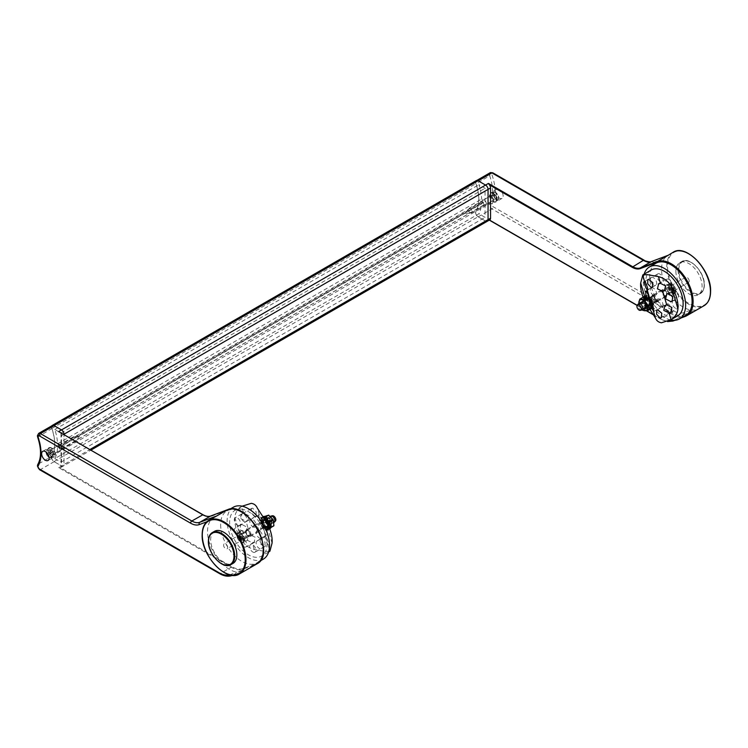 <?xml version="1.0" encoding="UTF-8"?>
<svg xmlns="http://www.w3.org/2000/svg" width="748" height="748" viewBox="0 0 748 748"><rect width="100%" height="100%" fill="white"/><g stroke="black" fill="none" stroke-linecap="round" stroke-linejoin="round"><path stroke-width="0.56" stroke-dasharray="3.74 2.81" d="M647.207 299.789A3.796 2.188 -120 0 0 645.309 299.602A3.796 2.188 -120 0 0 644.729 302.641A3.796 2.188 -120 0 0 647.207 305.979A3.796 2.188 -120 0 0 649.105 306.175A3.796 2.188 -120 0 0 649.685 303.136A3.796 2.188 -120 0 0 647.207 299.789M647.833 299.434A3.796 2.188 -120 0 0 645.935 299.247A3.796 2.188 -120 0 0 645.356 302.286A3.796 2.188 -120 0 0 647.833 305.623A3.796 2.188 -120 0 0 649.731 305.81A3.796 2.188 -120 0 0 650.311 302.772A3.796 2.188 -120 0 0 647.833 299.434M649.713 297.321L648.787 299.116L649.217 299.864A4.675 2.702 -120 0 0 648.404 299.097L648.404 296.376M650.274 308.578L649.152 306.961L647.777 306.961L646.534 308.98L650.274 308.578A7.059 4.077 -120 0 0 651.433 308.513L647.843 309.55L648.03 307.316L649.582 306.914A4.675 2.702 -120 0 0 650.096 306.409L650.48 305.315A4.675 2.702 -120 0 0 650.489 304.324L650.124 302.781A4.675 2.702 -120 0 0 649.629 301.687L648.656 300.294A4.675 2.702 -120 0 0 647.843 299.509L646.637 298.798A4.675 2.702 -120 0 0 645.823 298.62L644.832 298.863A4.675 2.702 -120 0 0 644.318 299.359L643.935 300.462A4.675 2.702 -120 0 0 643.925 301.444L644.29 302.987A4.675 2.702 -120 0 0 644.785 304.081L645.758 305.474A4.675 2.702 -120 0 0 646.571 306.259L647.777 306.961A4.675 2.702 -120 0 0 648.6 307.148M646.534 308.98A7.059 4.077 -120 0 0 646.581 309.008A7.059 4.077 -120 0 0 647.843 309.55M647.198 307.017L647.011 305.857L645.767 305.464L643.607 306.156L647.198 307.017A7.059 4.077 -120 0 0 648.46 307.924A7.059 4.077 -120 0 0 648.507 307.961L644.767 307.559L645.889 305.941L646.571 306.259M643.607 306.156A7.059 4.077 -120 0 0 644.767 307.559M644.421 300.705L641.859 298.676L644.421 300.705L644.926 299.069A4.675 2.702 -120 0 1 645.412 298.536L644.252 296.638A7.059 4.077 -120 0 0 643.691 297.695L642.728 297.367L644.318 299.359M646.637 298.798L646.637 297.517M645.328 296.947L645.823 298.62M646.637 295.75L646.637 298.022L647.198 298.415A4.675 2.702 -120 0 0 646.384 298.256L645.477 295.825M644.449 298.826L643.691 297.695M645.412 298.536L646.253 298.527M647.198 298.415L648.404 299.097L648.404 299.901L647.843 299.509M649.217 299.864L650.208 301.248A4.675 2.702 -120 0 1 650.723 302.332L651.097 303.875L651.564 303.707M653.434 304.707L651.368 304.268L651.115 304.875A4.675 2.702 -120 0 0 651.106 303.884L650.62 305.156L650.489 304.324M651.115 304.875L650.751 305.997L653.219 306.633M652.658 307.699L650.255 306.521A4.675 2.702 -120 0 0 650.751 305.997L650.096 306.409M650.255 306.521L649.283 306.792L651.433 308.513M649.152 306.961L648.469 306.643A4.675 2.702 -120 0 0 649.283 306.792L648.03 307.316M648.469 306.643L647.263 305.96L648.507 307.961M647.011 305.857L646.44 305.184A4.675 2.702 -120 0 0 647.263 305.96M646.44 305.184L645.468 303.8L645.571 305.193L642.382 303.931L644.224 303.408L644.785 304.081M645.197 303.473L641.821 302.22L644.598 303.594L645.197 303.473L644.944 302.716A4.675 2.702 -120 0 0 645.459 303.81M644.944 302.716L644.57 301.173L641.606 300.032L643.673 300.696L643.925 301.444M644.552 300.172A4.675 2.702 -120 0 0 644.561 301.173M641.859 298.676A7.059 4.077 -120 0 0 641.606 300.032M643.476 299.63A7.059 4.077 -120 0 0 643.729 301.276M641.821 302.22A7.059 4.077 -120 0 0 642.382 303.931M644.598 303.594A7.059 4.077 -120 0 0 645.571 305.193M650.442 309.13L649.844 307.017M650.816 306.353L649.573 306.895L649.47 309.616A7.059 4.077 -120 0 0 649.545 309.597M649.47 309.616L650.349 309.204M650.788 302.566L649.629 301.687M652.312 300.743L650.592 301.509L650.115 302.781L651.349 304.277M650.592 301.509L650.723 302.332M648.404 298.929L648.404 299.901M648.656 300.294L649.563 300.341M646.637 298.022L646.637 298.817M650.068 302.435L650.199 301.248M648.787 299.116L648.656 300.303M651.368 304.268L650.47 305.296M645.889 305.941L647.263 305.941M644.224 303.408L645.468 303.8M643.673 300.696L644.57 301.173M651.817 308.326L650.779 303.015L653.107 306.942M658.633 298.873A4.413 2.543 -120 0 0 657.604 299.069A4.413 2.543 -120 0 0 657.212 303.379A4.413 2.543 -120 0 0 660.98 306.904A4.413 2.543 -120 0 0 662.017 306.708A4.413 2.543 -120 0 0 662.41 302.398A4.413 2.543 -120 0 0 658.633 298.873M652.265 287.746A4.413 2.543 -120 0 0 651.237 287.943A4.413 2.543 -120 0 0 650.844 292.244A4.413 2.543 -120 0 0 654.612 295.769A4.413 2.543 -120 0 0 655.65 295.572A4.413 2.543 -120 0 0 656.043 291.271A4.413 2.543 -120 0 0 652.265 287.746M649.189 296.891L649.32 299.228L648.75 299.163L645.861 295.75M652.331 277.312A4.413 2.543 -120 0 0 651.302 277.508A4.413 2.543 -120 0 0 650.91 281.809A4.413 2.543 -120 0 0 654.678 285.334A4.413 2.543 -120 0 0 655.706 285.138A4.413 2.543 -120 0 0 656.108 280.837A4.413 2.543 -120 0 0 652.331 277.312M674.163 300.565A4.413 2.543 -120 0 0 673.135 300.761A4.413 2.543 -120 0 0 672.733 305.062A4.413 2.543 -120 0 0 676.51 308.587A4.413 2.543 -120 0 0 677.538 308.391A4.413 2.543 -120 0 0 677.931 304.09A4.413 2.543 -120 0 0 674.163 300.565M667.702 304.184A4.413 2.543 -120 0 0 666.674 304.38A4.413 2.543 -120 0 0 666.281 308.69A4.413 2.543 -120 0 0 670.049 312.215A4.413 2.543 -120 0 0 671.087 312.019A4.413 2.543 -120 0 0 671.48 307.709A4.413 2.543 -120 0 0 667.702 304.184M674.229 290.131A4.413 2.543 -120 0 0 673.191 290.327A4.413 2.543 -120 0 0 672.798 294.628A4.413 2.543 -120 0 0 676.575 298.153A4.413 2.543 -120 0 0 677.604 297.956A4.413 2.543 -120 0 0 677.997 293.655A4.413 2.543 -120 0 0 674.229 290.131M667.861 278.995A4.413 2.543 -120 0 0 666.823 279.191A4.413 2.543 -120 0 0 666.431 283.501A4.413 2.543 -120 0 0 670.208 287.026A4.413 2.543 -120 0 0 671.236 286.83A4.413 2.543 -120 0 0 671.629 282.52A4.413 2.543 -120 0 0 667.861 278.995M658.792 273.684A4.413 2.543 -120 0 0 657.763 273.88A4.413 2.543 -120 0 0 657.361 278.191A4.413 2.543 -120 0 0 661.139 281.716A4.413 2.543 -120 0 0 662.167 281.519A4.413 2.543 -120 0 0 662.56 277.209A4.413 2.543 -120 0 0 658.792 273.684M663.392 289.42A3.88 2.244 -120 0 0 662.485 289.588A3.88 2.244 -120 0 0 662.13 293.384A3.88 2.244 -120 0 0 665.449 296.479A3.88 2.244 -120 0 0 666.365 296.311A3.88 2.244 -120 0 0 666.711 292.515A3.88 2.244 -120 0 0 663.392 289.42M654.846 302.061L651.91 296.591M651.19 270.037A26.461 15.278 -120 0 0 648.825 295.89A26.461 15.278 -120 0 0 671.461 317.03A26.461 15.278 -120 0 0 677.651 315.862M649.965 309.438L647.272 305.483A26.461 15.278 60 0 1 643.028 297.152M243.68 513.203L242.034 513.792L240.865 518.635L246.027 521.225L247.859 520.617L249 515.737L243.68 513.203L241.726 506.508C237.443 509.332 235.143 512.932 234.835 517.307A26.461 15.278 -120 0 0 241.408 539.813C244.446 544.834 248.738 548.06 254.292 549.49L265.344 551.491L269.925 551.192L267.971 544.497L261.454 548.621A4.413 2.543 60 0 1 260.416 548.817A4.413 2.543 60 0 1 256.648 545.292A4.413 2.543 60 0 1 257.041 540.982A4.413 2.543 60 0 1 258.069 540.785A4.413 2.543 60 0 1 261.847 544.31A4.413 2.543 60 0 1 261.454 548.621M238.593 525.564A4.413 2.543 60 0 1 234.816 522.039A4.413 2.543 60 0 1 235.209 517.728A4.413 2.543 60 0 1 236.246 517.532A4.413 2.543 60 0 1 240.014 521.057A4.413 2.543 60 0 1 239.622 525.367A4.413 2.543 60 0 1 238.593 525.564M238.528 535.998A4.413 2.543 60 0 1 234.75 532.473A4.413 2.543 60 0 1 235.143 528.163A4.413 2.543 60 0 1 236.181 527.976A4.413 2.543 60 0 1 239.949 531.491A4.413 2.543 60 0 1 239.556 535.802A4.413 2.543 60 0 1 238.528 535.998M242.043 524.582L240.669 524.974L239.968 529.5L244.39 532.613L245.886 532.146L247.205 527.256L242.043 524.582M249.991 534.773L248.336 535.362L247.167 540.196L252.328 542.796L254.161 542.178L255.302 537.307L249.991 534.773L246.027 521.225M244.895 547.134A4.413 2.543 60 0 1 241.118 543.609A4.413 2.543 60 0 1 241.511 539.299A4.413 2.543 60 0 1 242.548 539.102A4.413 2.543 60 0 1 246.316 542.627A4.413 2.543 60 0 1 245.924 546.938A4.413 2.543 60 0 1 244.895 547.134M254.114 527.246A4.413 2.543 60 0 1 250.346 523.722A4.413 2.543 60 0 1 250.739 519.421A4.413 2.543 60 0 1 251.767 519.224A4.413 2.543 60 0 1 255.545 522.749A4.413 2.543 60 0 1 255.152 527.05A4.413 2.543 60 0 1 254.114 527.246M259.304 514.867C257.508 512.735 260.173 521.88 261.65 522.899L261.669 522.927C263.389 524.946 260.781 515.989 259.322 514.905L250.739 519.421M245.045 521.936A4.413 2.543 60 0 1 241.277 518.411A4.413 2.543 60 0 1 241.669 514.11A4.413 2.543 60 0 1 242.698 513.913A4.413 2.543 60 0 1 246.475 517.438A4.413 2.543 60 0 1 246.083 521.749A4.413 2.543 60 0 1 245.045 521.936M252.684 508.154L251.599 508.369L250.954 512.829L255.021 516.176L256.012 516.008L256.153 511.847L252.684 508.154M260.482 538.382A4.413 2.543 60 0 1 256.714 534.857A4.413 2.543 60 0 1 257.106 530.547A4.413 2.543 60 0 1 258.135 530.351A4.413 2.543 60 0 1 261.912 533.876A4.413 2.543 60 0 1 261.519 538.186A4.413 2.543 60 0 1 260.482 538.382M264.007 526.966C261.95 525.152 264.521 533.96 266.353 534.998C269.224 536.269 266.681 527.574 264.007 526.966L257.106 530.547M265.605 536.438C263.82 534.296 266.475 543.45 267.952 544.469L267.971 544.497C269.691 546.517 267.083 537.55 265.624 536.466L257.041 540.982M253.965 552.445A4.413 2.543 60 0 1 250.187 548.92A4.413 2.543 60 0 1 250.58 544.609A4.413 2.543 60 0 1 251.618 544.413A4.413 2.543 60 0 1 255.386 547.938A4.413 2.543 60 0 1 254.993 552.248A4.413 2.543 60 0 1 253.965 552.445M261.594 538.654L260.51 538.878L259.865 543.329L263.941 546.676L264.923 546.517L265.063 542.347L261.594 538.654M249.364 536.709A3.88 2.244 60 0 1 246.045 533.605A3.88 2.244 60 0 1 246.391 529.818A3.88 2.244 60 0 1 247.298 529.64A3.88 2.244 60 0 1 250.617 532.744A3.88 2.244 60 0 1 250.271 536.54A3.88 2.244 60 0 1 249.364 536.709M259.341 530.949C261.669 529.098 260.977 526.751 257.275 523.88L256.33 524.077L259.341 530.949L260.211 530.8L250.271 536.54M241.295 509.098A26.461 15.278 60 0 1 263.922 530.239A26.461 15.278 60 0 1 261.557 556.091A26.461 15.278 60 0 1 255.367 557.26A26.461 15.278 60 0 1 232.74 536.11A26.461 15.278 60 0 1 235.106 510.267A26.461 15.278 60 0 1 241.295 509.098M243.278 505.545L241.726 506.508M266.353 534.998L261.519 538.186M265.624 536.466L261.968 523.114L255.152 527.05M51.855 425.78A3.525 2.038 -120 0 0 51.79 428.492A37.568 21.692 60 0 1 51.79 456.14A3.525 2.038 -120 0 0 54.015 461.6L61.495 465.92A3.525 2.038 -120 0 0 63.262 466.098A3.525 2.038 -120 0 0 63.991 464.48L63.991 434.495L63.982 464.48A3.525 2.038 60 0 1 63.253 466.098A3.525 2.038 60 0 1 61.486 465.92L485.574 221.09A3.525 2.038 -120 0 0 487.331 221.258A3.525 2.038 -120 0 0 488.061 219.641L488.061 189.394A3.525 2.038 -120 0 0 485.574 185.083M54.81 458.608L60.999 462.18L60.999 449.052A1.954 1.122 -120 0 0 61.345 448.959A1.954 1.122 -120 0 0 60.999 446.219L60.999 433.083L54.81 429.511A41.804 24.132 60 0 1 57.587 443.863L59.251 445.686L59.251 447.556L57.587 447.463A41.804 24.132 60 0 1 54.81 458.608L478.888 213.769L485.069 217.341L485.069 204.213A1.954 1.122 -120 0 0 485.415 204.12A1.954 1.122 -120 0 0 485.069 201.38L485.069 188.253L478.888 184.681A41.804 24.132 60 0 1 481.665 199.024L483.32 200.857L483.32 202.727L481.665 202.633A41.804 24.132 60 0 1 478.888 213.769M476.317 180.586A3.525 2.038 -120 0 0 475.859 183.653A37.568 21.692 60 0 1 475.859 211.301A3.525 2.038 -120 0 0 478.084 216.77L485.574 221.09M57.587 447.463L481.665 202.633M60.999 462.18L485.069 217.341M60.999 449.052L485.069 204.213M60.999 446.219L485.069 201.38M60.999 433.083L485.069 188.253M54.81 429.511L478.888 184.681M57.587 443.863L481.665 199.024M59.251 445.686L483.32 200.857M59.251 447.556L483.32 202.727M471.474 212.871A2.562 1.477 60 0 1 471.464 212.881A2.562 1.477 60 0 1 471.09 212.993A2.562 1.477 60 0 1 468.903 211.404A2.562 1.477 60 0 1 468.622 208.711A2.562 1.477 60 0 1 468.893 208.449A2.562 1.477 60 0 1 468.903 208.449A2.562 1.477 60 0 1 471.464 209.917A2.562 1.477 60 0 1 471.474 212.871M494.456 199.604A2.562 1.477 60 0 1 494.447 199.604A2.562 1.477 60 0 1 491.894 198.136A2.562 1.477 60 0 1 491.885 195.181A2.562 1.477 60 0 1 491.894 195.181A2.562 1.477 60 0 1 494.447 196.649A2.562 1.477 60 0 1 494.456 199.604M495.615 201.586A4.853 2.805 60 0 1 495.597 201.595A4.853 2.805 60 0 1 490.753 198.809A4.853 2.805 60 0 1 490.725 193.199A4.853 2.805 60 0 1 490.744 193.19A4.853 2.805 60 0 1 495.587 195.976A4.853 2.805 60 0 1 495.615 201.586L497.027 200.763A4.853 2.805 -120 0 0 497.046 200.754A4.853 2.805 -120 0 0 497.373 200.501L497.803 200.249A4.853 2.805 -120 0 0 497.448 194.882A4.853 2.805 -120 0 0 492.979 191.956L493.1 191.899C495.606 191.413 500.543 195.284 497.934 200.155L497.981 199.118L494.045 192.367A3.964 2.291 60 0 1 497.635 194.779A3.964 2.291 60 0 1 497.981 199.118M494.045 192.367L492.539 192.208A4.853 2.805 -120 0 0 492.184 192.367A4.853 2.805 -120 0 0 491.838 192.629L492.278 192.376A4.853 2.805 -120 0 0 492.633 197.743A4.853 2.805 -120 0 0 497.111 200.67L496.672 200.922A4.853 2.805 -120 0 0 497.027 200.763M493.353 192.788L497.28 199.538A3.964 2.291 60 0 1 493.699 197.117A3.964 2.291 60 0 1 493.353 192.788L492.278 192.376M492.184 192.367A4.853 2.805 -120 0 0 492.165 192.376L490.744 193.19M497.111 200.67L497.28 199.538M491.838 192.629L496.672 200.922M492.539 192.208L497.373 200.501M264.773 516.943L261.146 518.663L262.38 525.218L261.678 523.824L265.316 522.179L264.764 516.232M263.137 517.177L261.146 518.663L264.586 516.672M263.128 517.177L261.267 518.327M270.486 527.499L270.037 526.19M269.71 523.806L269.448 521.365L266.419 518.729M267.7 525.423A3.263 1.889 60 0 1 264.727 525.264A3.263 1.889 60 0 1 263.38 521.057A3.263 1.889 60 0 1 265.54 520.571A3.263 1.889 60 0 1 267.849 524.572A3.263 1.889 60 0 1 267.7 525.423M263.866 521.141A2.908 1.683 -120 0 0 264.68 524.451A2.908 1.683 -120 0 0 267.251 525.62A2.908 1.683 -120 0 0 267.719 525.04A2.908 1.683 -120 0 0 267.849 524.283A2.908 1.683 -120 0 0 265.792 520.72A2.908 1.683 -120 0 0 264.334 520.571A2.908 1.683 -120 0 0 263.866 521.141M267.373 518.747A3.263 1.889 -120 0 0 267.223 519.598A3.263 1.889 -120 0 0 269.532 523.6A3.263 1.889 -120 0 0 271.692 523.123A3.263 1.889 -120 0 0 270.346 518.906A3.263 1.889 -120 0 0 267.373 518.747M271.215 523.03A2.908 1.683 60 0 1 270.739 523.6A2.908 1.683 60 0 1 269.289 523.45A2.908 1.683 60 0 1 267.223 519.888A2.908 1.683 60 0 1 267.363 519.131A2.908 1.683 60 0 1 267.831 518.56A2.908 1.683 60 0 1 270.402 519.729A2.908 1.683 60 0 1 271.215 523.03M273.759 525.947L269.813 527.041L265.634 522.805L262.193 524.797L266.858 529.219L270.374 527.901M270.309 527.228L266.858 529.219L266.241 528.967L269.813 527.041M265.634 522.805L265.316 522.179M73.65 440.245A2.562 1.477 -120 0 0 75.903 441.255A2.562 1.477 -120 0 0 76.184 440.993A2.562 1.477 -120 0 0 75.585 437.832A2.562 1.477 -120 0 0 73.715 436.71A2.562 1.477 -120 0 0 73.341 436.823A2.562 1.477 -120 0 0 73.65 440.245M50.668 453.512A2.562 1.477 -120 0 0 52.912 454.522A2.562 1.477 -120 0 0 52.603 451.1A2.562 1.477 -120 0 0 50.359 450.09A2.562 1.477 -120 0 0 50.668 453.512M49.798 454.597A4.853 2.805 -120 0 0 54.062 456.514A4.853 2.805 -120 0 0 53.473 450.025A4.853 2.805 -120 0 0 49.209 448.108A4.853 2.805 -120 0 0 49.798 454.597M47.526 455.102A4.853 2.805 60 0 1 47.339 449.193A4.853 2.805 60 0 1 51.163 450.577L51.593 450.324A4.853 2.805 60 0 1 52.042 450.848A4.853 2.805 60 0 1 52.444 451.427L52.005 451.68A4.853 2.805 60 0 1 52.192 457.589A4.853 2.805 60 0 1 48.368 456.205L48.807 455.953A4.853 2.805 60 0 1 48.517 455.607M51.163 450.577L47.928 454.186M49.022 456.916A3.964 2.291 -120 0 0 51.734 456.486A3.964 2.291 -120 0 0 51.042 452.456L48.592 455.504M51.042 452.456L52.005 451.68M52.444 451.427L48.807 455.953M51.593 450.324L48.162 454.597M655.912 263.24A29.985 17.316 -120 0 0 649.703 276.966A29.985 17.316 -120 0 0 662.793 307.138A29.985 17.316 -120 0 0 685.897 315.17M670.591 319.938A29.985 17.316 60 0 1 643.215 280.706A29.985 17.316 60 0 1 644.14 274.105M662.363 291.757A2.908 1.683 60 0 1 662.962 290.43A2.908 1.683 60 0 1 665.206 291.206A2.908 1.683 60 0 1 666.477 294.142A2.908 1.683 60 0 1 665.879 295.469A2.908 1.683 60 0 1 663.635 294.693A2.908 1.683 60 0 1 662.363 291.757M689.179 281.033A2.908 1.683 -120 0 0 687.908 278.106A2.908 1.683 -120 0 0 685.664 277.321A2.908 1.683 -120 0 0 685.065 278.658A2.908 1.683 -120 0 0 686.337 281.585A2.908 1.683 -120 0 0 688.581 282.361A2.908 1.683 -120 0 0 689.179 281.033M496.915 199.548A5.292 3.057 -120 0 0 494.606 194.228A5.292 3.057 -120 0 0 490.529 192.806A5.292 3.057 -120 0 0 489.426 195.228A5.292 3.057 -120 0 0 491.735 200.558A5.292 3.057 -120 0 0 495.812 201.979A5.292 3.057 -120 0 0 496.915 199.548M503.152 195.948A5.292 3.057 -120 0 0 500.842 190.628A5.292 3.057 -120 0 0 496.765 189.207A5.292 3.057 -120 0 0 495.662 191.628A5.292 3.057 -120 0 0 497.972 196.958A5.292 3.057 -120 0 0 502.048 198.37A5.292 3.057 -120 0 0 503.152 195.948M675.893 271.206A18.522 10.696 -120 0 0 683.981 289.841A18.522 10.696 -120 0 0 698.249 294.806A18.522 10.696 -120 0 0 702.091 286.325A18.522 10.696 -120 0 0 694.004 267.681A18.522 10.696 -120 0 0 679.736 262.726A18.522 10.696 -120 0 0 675.893 271.206M495.045 198.472A2.646 1.524 -120 0 0 493.886 195.808A2.646 1.524 -120 0 0 491.847 195.097A2.646 1.524 -120 0 0 491.296 196.313A2.646 1.524 -120 0 0 492.455 198.977A2.646 1.524 -120 0 0 494.493 199.679A2.646 1.524 -120 0 0 495.045 198.472M486.312 203.512A2.646 1.524 -120 0 0 485.153 200.847A2.646 1.524 -120 0 0 483.115 200.137A2.646 1.524 -120 0 0 482.572 201.352A2.646 1.524 -120 0 0 483.722 204.017A2.646 1.524 -120 0 0 485.761 204.728A2.646 1.524 -120 0 0 486.312 203.512M485.564 221.081L478.206 216.836A3.525 2.038 -120 0 1 475.98 211.366A37.568 21.692 -120 0 0 478.823 199.192A37.568 21.692 -120 0 0 475.98 183.718L489.697 175.799A37.568 21.692 60 0 1 492.549 191.273A37.568 21.692 60 0 1 489.697 203.447A3.525 2.038 -120 0 0 489.426 204.597A3.525 2.038 -120 0 0 491.922 208.916L671.91 312.832L661.064 319.097L488.435 219.426L485.564 221.081A3.525 2.038 -120 0 0 487.322 221.258L487.444 221.193M492.053 204.017A39.335 22.711 -120 0 0 492.053 175.079A1.767 1.019 60 0 1 491.922 174.349A1.767 1.019 60 0 1 493.175 173.63L644.598 261.052A19.401 11.201 -120 0 0 653.331 262.473L664.673 258.219A30.864 17.821 -120 0 0 661.55 269.402A30.864 17.821 -120 0 0 690.862 309.999L684.27 312.477A24.693 14.259 60 0 1 673.163 310.672L493.175 206.757A1.767 1.019 60 0 1 491.922 204.597A1.767 1.019 60 0 1 492.053 204.017A1.767 1.365 30.3 0 0 489.697 203.447L475.98 211.366M685.065 316.488L696.023 310.186L690.862 309.999M664.673 258.219L667.188 255.713M478.206 180.829A3.525 2.038 -120 0 0 476.439 180.651A3.525 2.038 -120 0 0 475.98 183.718M263.324 559.149A29.985 17.316 60 0 1 240.22 551.108A29.985 17.316 60 0 1 227.13 520.935A29.985 17.316 60 0 1 233.339 507.209M220.641 524.675A29.985 17.316 -120 0 0 233.731 554.857A29.985 17.316 -120 0 0 256.835 562.889A29.985 17.316 -120 0 0 263.053 549.163A29.985 17.316 -120 0 0 249.963 518.981A29.985 17.316 -120 0 0 226.85 510.949A29.985 17.316 -120 0 0 220.641 524.675M227.691 547.471A2.908 1.683 -120 0 0 226.42 544.544A2.908 1.683 -120 0 0 224.176 543.759A2.908 1.683 -120 0 0 223.577 545.096A2.908 1.683 -120 0 0 224.839 548.022A2.908 1.683 -120 0 0 227.083 548.798A2.908 1.683 -120 0 0 227.691 547.471M246.27 531.987A2.908 1.683 60 0 1 246.877 530.659A2.908 1.683 60 0 1 249.121 531.435A2.908 1.683 60 0 1 250.393 534.362A2.908 1.683 60 0 1 249.785 535.699A2.908 1.683 60 0 1 247.541 534.913A2.908 1.683 60 0 1 246.27 531.987M55.38 454.466A5.292 3.057 -120 0 0 53.071 449.146A5.292 3.057 -120 0 0 48.994 447.725A5.292 3.057 -120 0 0 47.891 450.146A5.292 3.057 -120 0 0 50.2 455.476A5.292 3.057 -120 0 0 54.286 456.888A5.292 3.057 -120 0 0 55.38 454.466M51.902 456.205A3.525 2.038 -120 0 0 54.127 461.675L61.486 465.92L58.625 467.575L231.254 567.246L220.398 573.51L40.411 469.594A3.525 2.038 60 0 1 37.914 465.275A3.525 2.038 60 0 1 38.185 464.125L51.902 456.205A37.568 21.692 -120 0 0 54.754 444.031A37.568 21.692 -120 0 0 51.902 428.557A3.525 2.038 -120 0 1 52.369 425.49M214.695 516.952L210.665 520.337A30.864 17.821 -120 0 0 207.542 531.519A30.864 17.821 -120 0 0 236.864 572.117L244.512 570.864L255.358 564.6A30.864 17.821 -120 0 0 256.91 563.87M232.647 575.334L244.512 570.864L232.31 575.446L243.156 569.181L255.358 564.6L255.498 563.908L243.296 568.489A25.928 14.969 60 0 1 231.628 566.591L60.308 467.687A3.525 2.038 -120 0 0 60.756 467.537A3.525 2.038 -120 0 0 61.486 465.92L89.966 449.483M214.498 531.323A18.522 10.696 -120 0 0 210.665 539.804A18.522 10.696 -120 0 0 218.753 558.438A18.522 10.696 -120 0 0 233.021 563.403M62.243 448.351A2.646 1.524 -120 0 0 61.084 445.686A2.646 1.524 -120 0 0 59.045 444.976A2.646 1.524 -120 0 0 58.494 446.191A2.646 1.524 -120 0 0 59.653 448.847A2.646 1.524 -120 0 0 61.691 449.557A2.646 1.524 -120 0 0 62.243 448.351M53.51 453.391A2.646 1.524 -120 0 0 52.351 450.726A2.646 1.524 -120 0 0 50.312 450.016A2.646 1.524 -120 0 0 49.77 451.231A2.646 1.524 -120 0 0 50.92 453.896A2.646 1.524 -120 0 0 52.958 454.597A2.646 1.524 -120 0 0 53.51 453.391M63.767 434.364L61.486 435.673L61.486 465.92M61.486 435.673A3.525 2.038 -120 0 0 60.308 432.54L203.063 514.961A18.167 10.491 -120 0 0 211.245 516.288L228.196 509.93A30.341 17.513 60 0 1 241.66 512.043M58.625 467.575L60.308 467.687M265.708 520.243A3.796 2.188 60 0 1 268.055 523.591A3.796 2.188 60 0 1 267.438 526.527A3.796 2.188 60 0 1 265.381 526.237A3.796 2.188 60 0 1 263.034 522.889A3.796 2.188 60 0 1 263.651 519.954A3.796 2.188 60 0 1 265.708 520.243M267.419 523.937A3.796 2.188 60 0 1 266.812 526.882A3.796 2.188 60 0 1 264.755 526.592A3.796 2.188 60 0 1 262.408 523.245A3.796 2.188 60 0 1 263.025 520.318A3.796 2.188 60 0 1 265.091 520.608A3.796 2.188 60 0 1 265.877 521.263M263.324 517.448L263.717 519.346A4.675 2.702 60 0 1 264.549 519.598L264.652 518.523M268.812 521.01L268.055 522.207A4.675 2.702 60 0 1 268.523 523.31L268.841 524.844A4.675 2.702 60 0 1 268.794 525.807L268.364 526.863A4.675 2.702 60 0 1 267.821 527.321L266.802 527.48A4.675 2.702 60 0 1 265.979 527.275L264.773 526.489L265.914 528.481L262.193 527.966A7.059 4.077 60 0 1 261.08 526.499L264.605 527.452L263.034 524.264A4.675 2.702 60 0 1 262.567 523.17L262.249 521.636A4.675 2.702 60 0 1 262.296 520.673L262.726 519.617A4.675 2.702 60 0 1 263.268 519.159L264.278 518.981A4.675 2.702 60 0 1 265.11 519.206L264.558 518.766L264.549 519.598M265.914 528.481A7.059 4.077 60 0 1 265.858 528.453A7.059 4.077 60 0 1 264.605 527.452M262.193 527.966L263.399 526.442L264.773 526.508A4.675 2.702 60 0 1 263.969 525.685M265.25 530.164L265.531 527.966L266.802 527.48L268.887 529.275L265.25 530.164A7.059 4.077 60 0 1 263.988 529.528A7.059 4.077 60 0 1 263.932 529.49L267.691 529.247L265.979 527.275M268.887 529.275A7.059 4.077 60 0 1 267.691 529.247M266.363 518.682L266.316 519.972A4.675 2.702 60 0 1 267.12 520.786L267.513 521.403M270.215 521.842L268.439 522.497L268.523 523.31M267.728 518.308L266.699 520.019L267.12 520.786M263.717 519.346L262.698 519.514L261.669 517.541L262.137 517.149L263.268 519.159M262.305 519.439L260.641 517.925L262.137 519.935A4.675 2.702 60 0 1 262.688 519.495M262.137 519.935L261.697 520.973L259.678 519.121L262.127 521.169L262.296 520.673M261.398 521.169L259.341 520.402L261.398 521.169L261.622 521.917A4.675 2.702 60 0 1 261.678 520.963M261.622 521.917L261.922 523.441L259.453 522.534L262.118 523.909L262.782 523.909L262.567 523.17M261.819 523.843L263.034 524.264L263.034 525.545L259.939 524.245L261.819 523.843L262.361 524.535A4.675 2.702 60 0 1 261.912 523.432M262.361 524.535L263.296 525.966L261.08 526.499M263.399 526.442L264.081 526.807A4.675 2.702 60 0 1 263.287 525.975L264.512 526.377M264.081 526.807L265.288 527.602L263.932 529.49M265.531 527.966L266.12 527.845A4.675 2.702 60 0 1 265.288 527.602M266.12 527.845L267.148 527.705L266.924 530.369L269.71 528.948M269.645 528.761L267.952 529.995L267.7 527.265A4.675 2.702 60 0 1 267.148 527.705M267.7 527.265L268.149 526.227L268.915 528.799L269.43 528.238M268.223 525.507A4.675 2.702 60 0 1 268.158 526.237L268.794 525.807M271.159 525.779L269.084 525.236M268.841 524.844L269.804 524.544M269.224 527.723A7.059 4.077 60 0 1 268.915 528.799M269.252 527.518L268.223 525.283M270.196 528.602L267.821 527.321M268.364 526.863L270.823 527.63M267.952 529.995A7.059 4.077 60 0 1 267.821 530.07A7.059 4.077 60 0 1 266.924 530.369M263.034 525.545A7.059 4.077 60 0 1 262.118 523.909M259.939 524.245A7.059 4.077 60 0 1 259.453 522.534M261.351 521.59A7.059 4.077 60 0 1 261.174 519.982M259.341 520.402A7.059 4.077 60 0 1 259.678 519.121M261.51 518.13A7.059 4.077 60 0 1 262.137 517.149L261.669 517.541A7.059 4.077 60 0 0 260.772 517.85L261.903 517.195M264.642 516.513L264.558 518.766M264.278 518.981L263.446 516.475M262.782 523.909L261.922 523.441M266.662 527.639L265.288 527.592M268.41 527.2L267.139 527.686M267.41 527.836L268.354 526.844M268.439 522.497L267.915 523.759M266.699 520.019L266.55 521.234M272.16 515.84A3.104 1.795 -120 0 0 271.861 518.99A3.104 1.795 -120 0 0 274.684 521.393A3.104 1.795 -120 0 0 275.442 521.057M270.636 516.223A3.525 2.038 -120 0 0 270.402 519.832A3.525 2.038 -120 0 0 273.572 522.497A3.525 2.038 -120 0 0 274.17 522.338M266.475 522.244A3.525 2.038 -120 0 0 263.745 520.384A3.525 2.038 -120 0 0 263.156 520.543A3.525 2.038 -120 0 0 262.978 520.673A3.525 2.038 -120 0 0 262.997 524.32A3.525 2.038 -120 0 0 266.092 526.816A3.525 2.038 -120 0 0 266.484 526.742A3.525 2.038 -120 0 0 266.681 526.657A3.525 2.038 -120 0 0 266.868 522.927M263.951 527.583A3.104 1.795 -120 0 0 264.306 527.518A3.104 1.795 -120 0 0 264.474 527.443A3.104 1.795 -120 0 0 264.689 524.264A3.104 1.795 -120 0 0 261.894 521.917A3.104 1.795 -120 0 0 261.37 522.067A3.104 1.795 -120 0 0 261.22 522.169A3.104 1.795 -120 0 0 261.23 525.386A3.104 1.795 -120 0 0 263.951 527.583M244.746 538.672A3.104 1.795 -120 0 0 245.269 538.532A3.104 1.795 -120 0 0 245.484 535.353A3.104 1.795 -120 0 0 242.689 533.006A3.104 1.795 -120 0 0 242.165 533.156A3.104 1.795 -120 0 0 241.95 536.325A3.104 1.795 -120 0 0 244.746 538.672M241.885 537.438L240.155 537.419L239.743 536.288L241.417 536.148L239.809 531.716A5.61 3.244 60 0 1 240.23 531.65A5.61 3.244 60 0 1 240.688 531.678L242.305 536.12L244.035 536.138L244.446 537.26L242.773 537.401L244.381 541.842A5.61 3.244 60 0 1 243.96 541.898A5.61 3.244 60 0 1 243.502 541.87L241.885 537.438L240.267 538.373L238.528 538.354L238.116 537.232L239.799 537.083L238.397 533.221A4.993 2.88 -120 0 0 237.359 537.831A4.993 2.88 -120 0 0 241.669 542.235L240.267 538.373M245.615 541.075A5.732 3.31 -120 0 0 246.475 540.86A5.732 3.31 -120 0 0 247.018 535.035A5.732 3.31 -120 0 0 241.81 530.613A5.732 3.31 -120 0 0 240.744 530.94A5.732 3.31 -120 0 0 240.501 536.84A5.732 3.31 -120 0 0 245.615 541.075M239.276 533.193L240.678 537.055L242.417 537.073L242.829 538.195L241.146 538.345L242.558 542.207A4.993 2.88 -120 0 0 243.586 537.597A4.993 2.88 -120 0 0 239.276 533.193L240.688 531.678M244.381 541.842L242.558 542.207L243.081 542.487A5.517 3.188 60 0 0 243.483 542.347L246.475 540.86M239.809 531.716L238.575 532.529A5.517 3.188 60 0 0 237.967 532.791A5.517 3.188 60 0 0 237.593 538.149A5.517 3.188 60 0 0 242.202 542.515L241.669 542.235L243.502 541.87M239.743 536.288L238.116 537.232M241.417 536.148L239.799 537.083M242.305 536.12L240.678 537.055M244.035 536.138L242.417 537.073M244.446 537.26L242.829 538.195M242.773 537.401L241.146 538.345M240.155 537.419L238.528 538.354M238.575 532.529L238.397 533.221M651.499 306.362L650.741 308.896L646.487 308.419L642.485 302.846L642.934 297.302L647.385 297.667M650.741 308.896L647.188 310.888M647.88 298.031L651.573 303.894M651.648 304.062L651.265 302.781L651.106 303.417M645.393 300.191A3.263 1.889 -120 0 0 644.898 301.556A3.263 1.889 -120 0 0 647.207 305.549A3.263 1.889 -120 0 0 649.021 305.577A3.263 1.889 -120 0 0 648.638 301.612A3.263 1.889 -120 0 0 645.393 300.191M648.572 305.436A2.908 1.683 60 0 1 648.413 305.549A2.908 1.683 60 0 1 646.955 305.408A2.908 1.683 60 0 1 644.898 301.846A2.908 1.683 60 0 1 645.337 300.631A2.908 1.683 60 0 1 645.505 300.509A2.908 1.683 60 0 1 648.329 302.042A2.908 1.683 60 0 1 648.572 305.436M645.028 307.886A3.263 1.889 60 0 1 641.793 306.465A3.263 1.889 60 0 1 641.401 302.501A3.263 1.889 60 0 1 643.215 302.529A3.263 1.889 60 0 1 645.524 306.521A3.263 1.889 60 0 1 645.028 307.886M641.849 302.641A2.908 1.683 -120 0 0 642.102 306.035A2.908 1.683 -120 0 0 644.926 307.568A2.908 1.683 -120 0 0 645.085 307.447A2.908 1.683 -120 0 0 645.524 306.231A2.908 1.683 -120 0 0 643.467 302.669A2.908 1.683 -120 0 0 642.008 302.529A2.908 1.683 -120 0 0 641.849 302.641M638.773 303.969L639.157 305.296L638.773 303.969M642.485 302.846L639.035 304.829L642.551 310.046L643.037 310.411L646.487 308.419M642.233 309.812L645.991 308.054M641.719 310.046A3.525 2.038 60 0 1 638.558 307.811A3.525 2.038 60 0 1 638.315 304.006M649.199 305.726A3.525 2.038 60 0 1 645.898 303.23A3.525 2.038 60 0 1 646.066 299.471A3.525 2.038 60 0 1 646.263 299.378A3.525 2.038 60 0 1 646.468 299.331A3.525 2.038 60 0 1 649.685 301.659A3.525 2.038 60 0 1 649.769 305.455A3.525 2.038 60 0 1 649.591 305.586A3.525 2.038 60 0 1 649.199 305.726M651.807 303.613A3.104 1.795 60 0 1 651.536 303.95A3.104 1.795 60 0 1 651.377 304.062A3.104 1.795 60 0 1 651.031 304.193A3.104 1.795 60 0 1 648.123 301.986A3.104 1.795 60 0 1 648.273 298.686A3.104 1.795 60 0 1 648.451 298.602A3.104 1.795 60 0 1 648.628 298.564A3.104 1.795 60 0 1 649.694 298.77M670.236 293.104A3.104 1.795 60 0 1 667.328 290.897A3.104 1.795 60 0 1 667.487 287.597A3.104 1.795 60 0 1 667.833 287.466A3.104 1.795 60 0 1 670.741 289.672A3.104 1.795 60 0 1 670.591 292.973A3.104 1.795 60 0 1 670.236 293.104M671.349 289.915L672.929 289.541L672.452 288.429L670.797 288.635L668.918 284.221A5.61 3.244 -120 0 0 668.478 284.259A5.61 3.244 -120 0 0 668.086 284.371L669.965 288.784L668.385 289.158L668.862 290.271L670.517 290.065L672.396 294.469A5.61 3.244 -120 0 0 672.835 294.441A5.61 3.244 -120 0 0 673.228 294.319L671.349 289.915L674.556 288.606L674.07 287.484L672.424 287.7L670.778 283.857A4.993 2.88 60 0 1 675.229 287.887A4.993 2.88 60 0 1 674.612 292.814L672.966 288.98M671.255 295.479A5.732 3.31 60 0 1 665.842 291.327A5.732 3.31 60 0 1 666.281 285.259A5.732 3.31 60 0 1 666.814 285.091A5.732 3.31 60 0 1 672.134 289.055A5.732 3.31 60 0 1 672.003 295.189A5.732 3.31 60 0 1 671.255 295.479M672.396 294.469L673.63 293.655A5.517 3.188 -120 0 1 668.703 289.298A5.517 3.188 -120 0 1 669.273 283.782A5.517 3.188 -120 0 1 669.385 283.726L671.592 287.849L670.002 288.214L670.479 289.336L672.134 289.13L673.78 292.964A4.993 2.88 60 0 1 669.329 288.943A4.993 2.88 60 0 1 669.946 284.006L668.086 284.371M674.612 292.814L673.228 294.319M668.918 284.221L670.778 283.857L670.217 283.576A5.517 3.188 -120 0 1 675.061 287.746A5.517 3.188 -120 0 1 674.78 293.338L672.003 295.189M650.956 299.855A3.104 1.795 60 0 1 651.994 302.229M672.452 288.429L674.07 287.484M670.797 288.635L672.424 287.7M669.965 288.784L671.592 287.849M668.385 289.158L670.002 288.214M668.862 290.271L670.479 289.336M670.517 290.065L672.134 289.13M672.929 289.541L674.556 288.606M673.63 293.655L673.78 292.964M644.841 297.19L647.272 305.483M649.255 296.937L651.087 303.202M272.057 543.142L265.484 520.636M241.408 539.813L234.835 517.307M259.322 514.905L257.368 508.21M254.292 549.49L252.328 542.796M54.015 461.6L478.084 216.77M51.79 456.14L475.859 211.301M51.79 428.492L475.859 183.653M273.609 525.059A6.162 3.553 -120 0 0 271.066 517.111A6.162 3.553 -120 0 0 265.456 516.812A6.162 3.553 -120 0 0 267.999 524.75A6.162 3.553 -120 0 0 273.609 525.059M264.661 517.803A6.162 3.553 -120 0 0 261.473 519.112A6.162 3.553 -120 0 0 264.007 527.06A6.162 3.553 -120 0 0 269.617 527.368A6.162 3.553 -120 0 0 269.841 526.545M269.663 523.974A6.162 3.553 -120 0 0 268.99 522.151M267.662 520.066A6.162 3.553 -120 0 0 266.41 518.813M264.362 516.466L263.333 517.064L264.362 516.466M50.2 451.353A3.964 2.291 -120 0 0 46.339 452.269M710.441 291.15A30.341 17.513 60 0 1 688.992 303.538A30.341 17.513 60 0 1 667.543 266.382A30.341 17.513 60 0 1 688.805 253.881M673.181 252.244A30.864 17.821 -120 0 0 666.786 266.382A30.864 17.821 -120 0 0 680.269 297.442A30.864 17.821 -120 0 0 704.055 305.708M704.205 284.67A17.989 10.388 60 0 1 691.489 292.01A17.989 10.388 60 0 1 678.763 269.981A17.989 10.388 60 0 1 691.489 262.632A17.989 10.388 60 0 1 704.205 284.67M678.015 269.981A18.522 10.696 -120 0 0 686.103 288.616A18.522 10.696 -120 0 0 700.371 293.581A18.522 10.696 -120 0 0 704.205 285.1A18.522 10.696 -120 0 0 696.126 266.466A18.522 10.696 -120 0 0 681.849 261.501A18.522 10.696 -120 0 0 678.015 269.981M490.155 172.732A3.525 2.038 -120 0 0 489.426 174.349A3.525 2.038 -120 0 0 489.697 175.799L492.053 175.079M493.175 173.63A1.767 1.019 120 0 0 492.801 172.816M653.724 314.861L661.064 319.097A26.461 15.278 60 0 0 672.966 321.032L683.822 314.768L696.023 310.186M673.163 310.672A1.767 1.019 -60 0 1 671.91 312.832A26.461 15.278 -120 0 0 683.822 314.768A1.767 1.431 -110.6 0 0 684.27 312.477M478.206 216.836L491.922 208.916A1.767 1.019 -60 0 0 493.175 206.757M637.146 305.287L646.908 310.925M660.69 318.882A25.928 14.969 -120 0 0 668.039 321.35M673.574 320.322L683.335 316.656M644.598 261.052A1.767 1.019 120 0 0 644.234 260.248M653.331 262.473A1.767 1.431 69.4 0 0 651.648 261.491M239.566 573.875A30.864 17.821 60 0 1 215.779 565.61A30.864 17.821 60 0 1 202.306 534.549M230.898 564.628A18.522 10.696 60 0 1 216.63 559.663A18.522 10.696 60 0 1 208.542 541.028M37.774 464.527A1.767 1.365 30.3 0 1 38.185 464.125A37.568 21.692 -120 0 0 41.037 451.951A37.568 21.692 -120 0 0 38.185 436.477A3.525 2.038 60 0 1 37.914 435.027A3.525 2.038 60 0 1 38.644 433.41M210.665 520.337L206.841 521.767M229.617 574.81A24.693 14.259 -120 0 0 230.262 574.595L236.864 572.117M39.532 469.679A1.767 1.019 -60 0 0 40.411 469.594L54.127 461.675M231.628 566.591L231.254 567.246A26.461 15.278 -120 0 0 243.156 569.181L243.296 568.489M232.31 575.446A26.461 15.278 60 0 1 220.398 573.51A1.767 1.019 -60 0 1 219.519 573.594M37.634 437.056L51.902 428.557M263.296 549.518A30.341 17.513 60 0 1 255.498 563.908M227.691 509.631L228.196 509.93M210.74 515.998L211.245 516.288M239.454 532.501A5.517 3.188 60 0 1 244.147 537.055A5.517 3.188 60 0 1 243.483 542.347L243.016 542.515M643.785 297.798A6.162 3.553 60 0 1 649.9 300.49A6.162 3.553 60 0 1 650.629 307.97A6.162 3.553 60 0 1 644.514 305.287A6.162 3.553 60 0 1 643.785 297.798M642.457 309.7A6.162 3.553 60 0 1 638.932 303.594M639.484 299.452L642.934 297.461M642.298 302.201L638.848 304.193M674.462 293.506A5.517 3.188 -120 0 0 674.78 293.338C676.809 289.111 675.341 285.848 670.376 283.548M645.935 299.247L645.309 299.602M649.731 305.81L649.105 306.175M650.779 303.015L657.604 299.069M645.711 291.131L651.237 287.943M644.477 281.444L651.302 277.508M664.897 305.511L673.135 300.761M656.744 310.111L666.674 304.38M666.87 293.973L673.191 290.327M658.595 283.941L666.823 279.191M647.824 279.612L657.763 273.88M652.537 295.329L662.485 289.588M656.417 302.052L666.365 296.311M652.237 287.251L662.167 281.519M664.411 290.766L671.236 286.83M672.078 301.145L677.604 297.956M661.148 317.75L671.087 312.019M670.713 312.337L677.538 308.391M647.478 289.897L655.706 285.138M649.32 299.228L655.65 295.572M653.78 311.467L662.017 306.708M242.034 513.792L235.209 517.728M240.669 524.974L235.143 528.163M248.336 535.362L241.511 539.299M251.599 508.369L241.669 514.11M260.51 538.878L250.58 544.609M256.33 524.077L246.391 529.818M268.616 552.015L261.557 556.091M242.156 506.19L235.106 510.267M264.923 546.517L254.993 552.248M256.012 516.008L246.083 521.749M254.161 542.178L245.924 546.938M245.886 532.146L239.556 535.802M247.859 520.617L239.622 525.367M60.756 467.537L90.994 450.081M61.345 448.959L485.415 204.12M465.826 213.479L471.09 212.993M465.565 213.03L468.622 208.711M471.464 212.881L494.447 199.604M468.903 208.449L491.894 195.181M268.214 514.961L268.831 515.204M267.251 525.62L270.739 523.6M264.334 520.571L267.831 518.56M79.241 436.664L76.184 440.993M75.903 441.255L52.912 454.522M54.062 456.514L51.275 457.879L49.078 457.243M49.209 448.108L46.638 449.829L46.086 452.054M73.341 436.823L50.359 450.09M78.979 436.224L73.715 436.71M679.736 262.726L681.849 261.501C689.693 256.115 704.915 272.309 704.364 284.885C704.326 289.055 702.989 291.954 700.371 293.581L698.249 294.806M685.664 277.321L662.962 290.43M496.765 189.207L490.529 192.806M483.115 200.137L491.847 195.097M485.761 204.728L494.493 199.679M502.048 198.37L495.812 201.979M688.581 282.361L665.879 295.469M667.553 321.575L660.793 319.125L653.902 315.142M646.627 310.934L637.072 305.427M260.192 560.953L256.835 562.889M246.877 530.659L224.176 543.759M42.758 451.325L48.994 447.725M50.312 450.016L59.045 444.976M52.958 454.597L61.691 449.557M48.05 460.488L54.286 456.888M249.785 535.699L227.083 548.798M230.206 509.014L226.85 510.949M266.812 526.882L267.438 526.527M267.821 530.07L268.962 529.416M263.025 520.318L263.651 519.954M273.833 522.525L266.681 526.657M264.306 527.518L266.484 526.742M264.474 527.443L245.269 538.532M242.006 542.552C237.266 539.972 235.919 536.718 237.967 532.791L240.744 530.94M261.37 522.067L242.165 533.156M261.22 522.169L262.978 520.673M270.355 516.382L263.156 520.543M648.413 305.549L644.926 307.568M645.505 300.509L642.008 302.529M643.981 300.677L646.066 299.471M648.451 298.602L646.263 299.378M648.273 298.686L649.722 297.854M654.07 295.338L667.487 287.597M669.404 283.716L666.281 285.259M651.377 304.062L652.967 303.146M657.342 300.621L670.591 292.973M651.536 303.95L649.769 305.455M647.506 306.792L649.591 305.586"/><path stroke-width="1.12" d="M649.713 297.321A7.059 4.077 -120 0 0 648.46 296.404A7.059 4.077 -120 0 0 648.404 296.376L648.404 298.929A7.059 4.077 -120 0 1 649.563 300.341L649.713 297.321M644.832 298.863L643.691 296.881A7.059 4.077 -120 0 0 643.056 297.134A7.059 4.077 -120 0 0 642.728 297.367M646.637 297.517A7.059 4.077 -120 0 0 645.328 296.947L645.477 295.825A7.059 4.077 -120 0 1 646.637 295.75L646.637 297.517M644.252 296.638L643.691 296.881L644.439 297.152M649.545 309.597A7.059 4.077 -120 0 0 650.115 309.354A7.059 4.077 -120 0 0 650.442 309.13L650.433 309.083M650.349 309.204L652.658 307.699A7.059 4.077 -120 0 0 653.219 306.633L650.442 309.13M652.396 306.437L653.219 306.633M650.48 305.315L651.312 307.811A7.059 4.077 -120 0 0 651.564 306.456L650.62 305.156M651.312 307.811L653.434 304.707A7.059 4.077 -120 0 0 653.182 303.062L651.564 306.456M651.106 303.884L653.182 303.062M651.349 304.277A7.059 4.077 -120 0 0 650.788 302.566L651.349 299.135A7.059 4.077 -120 0 1 652.312 300.743L651.209 304.099M650.208 301.248L651.349 299.135M653.107 306.942L653.78 311.467L651.817 308.326M645.861 295.75L645.711 291.131L646.403 291.131L649.189 296.891M647.123 289.654C645.683 288.606 643.046 279.621 644.776 281.631L644.795 281.659C646.253 282.641 648.946 291.814 647.142 289.691L649.255 296.937M644.477 281.444L642.822 274.937L651.19 270.037A26.461 15.278 -120 0 1 657.38 268.869A26.461 15.278 -120 0 1 680.016 290.009A26.461 15.278 -120 0 1 677.651 315.862L669.619 320.499M668.974 312.935L663.756 310.411L664.897 305.511L666.72 304.894L671.882 307.475L670.713 312.337L668.974 312.935M660.073 317.975L656.604 314.282L656.744 310.111L657.726 309.943L661.802 313.3L661.148 317.75L660.073 317.975M670.704 301.547L665.552 298.882L666.87 293.973L668.357 293.515L672.779 296.629L672.078 301.145L670.704 301.547M662.672 291.374L657.455 288.84L658.595 283.941L660.419 283.333L665.58 285.914L664.411 290.766L662.672 291.374M651.162 287.475L647.693 283.773L647.824 279.612L648.815 279.443L652.882 282.791L652.237 287.251L651.162 287.475M651.91 296.591L652.537 295.329L653.406 295.18L656.417 302.052L654.846 302.061M643.888 296.657L643.056 297.134A26.461 15.278 60 0 1 640.69 282.987L642.822 274.937L647.403 274.628L658.464 276.638C663.99 278.05 668.282 281.276 671.349 286.316A26.461 15.278 60 0 1 677.922 308.812C677.623 313.169 675.322 316.769 671.021 319.62L661.484 322.79C658.577 322.36 656.538 320.742 655.388 317.919L649.965 309.438M268.616 552.015L269.925 551.192L272.057 543.142A26.461 15.278 -120 0 0 265.484 520.636L257.368 508.21C256.209 505.386 254.18 503.759 251.272 503.339L242.156 506.19M232.31 575.446A1.767 1.431 -110.6 0 1 232.132 575.521C228.252 576.848 224.045 576.203 219.519 573.594L39.532 469.679L37.4 465.995L37.774 464.527C41.467 457.804 41.42 448.65 37.634 437.056L37.4 435.747L38.644 433.41A3.525 2.038 60 0 1 40.411 433.588L191.843 521.01L202.951 514.717L58.625 431.568L61.486 429.913A3.525 2.038 60 0 1 63.982 434.233L63.991 434.242A3.525 2.038 -120 0 0 61.495 429.913L54.015 425.593A3.525 2.038 -120 0 0 52.248 425.425A3.525 2.038 -120 0 0 51.855 425.78M90.994 450.081L487.331 221.258A3.525 2.038 -120 0 0 488.061 219.65L488.061 189.403A3.525 2.038 -120 0 0 485.574 185.083L478.084 180.764A3.525 2.038 -120 0 0 476.317 180.586L52.248 425.425M264.521 516.447L268.831 515.204L264.773 516.943L266.419 518.729M265.269 517.139L268.71 515.148L273.403 520.346L272.702 518.953L269.86 521.132M270.168 521.758L273.207 520.01L273.927 525.517L270.823 527.649L273.89 525.638M270.561 527.723L273.815 525.853M270.037 526.19L269.71 523.806M48.517 455.607A4.853 2.805 60 0 1 48.368 455.42A4.853 2.805 60 0 1 47.965 454.849L47.526 455.102M47.928 454.186L47.246 455.036A3.964 2.291 -120 0 1 46.339 452.269M48.592 455.504L48.087 456.14A3.964 2.291 -120 0 0 49.022 456.916M679.418 318.919L685.897 315.17A29.985 17.316 -120 0 0 692.106 301.444A29.985 17.316 -120 0 0 679.025 271.272A29.985 17.316 -120 0 0 655.912 263.24L649.423 266.98A29.985 17.316 60 0 1 672.536 275.012A29.985 17.316 60 0 1 685.626 305.193A29.985 17.316 60 0 1 679.418 318.919A29.985 17.316 60 0 1 670.591 319.938M673.181 252.244C686.056 243.324 711.554 270.411 710.6 291.365C710.525 298.274 708.347 303.062 704.055 305.708A30.864 17.821 -120 0 0 710.441 291.58A30.864 17.821 -120 0 0 696.968 260.519A30.864 17.821 -120 0 0 673.181 252.244L668.245 255.264L651.293 261.622L640.438 267.887L657.389 261.529L668.245 255.264M206.841 521.767L199.323 524.591A19.401 11.201 60 0 1 190.59 523.17L39.167 435.747A1.767 1.019 120 0 1 40.411 433.588L54.127 425.668L61.486 429.913L485.574 185.083A3.525 2.038 -120 0 0 485.564 185.074L478.206 180.829L491.922 172.91A3.525 2.038 -120 0 0 490.155 172.732L492.801 172.816A1.767 1.019 120 0 0 491.922 172.91L643.355 260.332A17.643 10.182 60 0 0 651.293 261.622A1.767 1.431 69.4 0 1 651.648 261.491M485.564 185.074L488.435 183.419L489.37 184.831A3.525 2.038 60 0 1 490.548 187.954L490.548 218.201A3.525 2.038 60 0 1 489.818 219.819L487.444 221.193M644.14 274.105A29.985 17.316 60 0 1 649.423 266.98M230.206 509.014L233.339 507.209A29.985 17.316 60 0 1 256.442 515.241A29.985 17.316 60 0 1 269.532 545.414A29.985 17.316 60 0 1 263.324 559.149L260.192 560.953M41.654 453.746A5.292 3.057 60 0 1 42.758 451.325A5.292 3.057 60 0 1 46.834 452.746A5.292 3.057 60 0 1 49.144 458.066A5.292 3.057 60 0 1 48.05 460.488A5.292 3.057 60 0 1 43.964 459.076A5.292 3.057 60 0 1 41.654 453.746M230.898 564.628L233.021 563.403A18.522 10.696 -120 0 0 236.854 554.923A18.522 10.696 -120 0 0 228.776 536.288A18.522 10.696 -120 0 0 214.498 531.323L212.376 532.548A18.522 10.696 60 0 1 226.653 537.513A18.522 10.696 60 0 1 234.732 556.147A18.522 10.696 60 0 1 230.898 564.628C223.063 570.013 207.841 553.819 208.393 541.243C208.43 537.073 209.758 534.175 212.376 532.548A18.522 10.696 60 0 0 208.542 541.028M239.566 573.875L256.91 563.87A30.864 17.821 -120 0 0 263.296 549.743A30.864 17.821 -120 0 0 250.776 519.71A30.864 17.821 -120 0 0 227.579 509.678L210.627 516.036L199.772 522.3L216.733 515.942L208.701 520.412A30.864 17.821 60 0 1 232.488 528.686A30.864 17.821 60 0 1 245.961 559.747A30.864 17.821 60 0 1 239.566 573.875C226.7 582.804 201.203 555.727 202.156 534.764C202.222 527.845 204.41 523.067 208.701 520.412A30.864 17.821 60 0 0 202.306 534.549M54.127 425.668A3.525 2.038 -120 0 0 52.369 425.49L38.644 433.41M265.877 521.263A3.796 2.188 60 0 1 267.419 523.937M263.614 517.859A7.059 4.077 60 0 1 264.605 518.392A7.059 4.077 60 0 1 264.661 518.42L264.642 516.513A7.059 4.077 60 0 0 263.446 516.475L263.333 517.756M264.549 519.598L264.661 518.42M266.363 518.682L266.4 519.944A7.059 4.077 60 0 1 267.513 521.412L268.055 522.207L267.887 523.422L267.475 522.656A4.675 2.702 60 0 1 267.934 523.759L269.14 525.376L270.215 521.842A7.059 4.077 60 0 0 269.308 520.206L268.654 523.675A7.059 4.077 60 0 1 269.14 525.376M265.11 519.206L266.316 519.972M268.812 521.01L269.308 520.206M266.428 517.27A7.059 4.077 60 0 1 267.728 518.308L267.513 521.412L266.55 521.225A4.675 2.702 60 0 0 265.755 520.393L264.998 519.897M266.4 519.944L266.316 520.832L265.755 520.393M268.654 523.675L267.887 523.422M267.475 522.656L266.55 521.234M268.308 526.106L268.223 525.283A4.675 2.702 60 0 1 268.223 525.507M268.223 525.283L267.934 523.759M269.804 524.544L270.982 524.161A7.059 4.077 60 0 1 271.159 525.779L268.915 528.799M270.982 524.161L269.252 527.518A7.059 4.077 60 0 1 269.224 527.723M269.252 527.518L268.925 527.022M269.645 528.761L270.823 527.63A7.059 4.077 60 0 1 270.196 528.602L269.71 528.948M266.316 520.832L266.316 519.991M268.401 525.881L268.794 524.909M273.833 522.525L274.17 522.338A3.525 2.038 -120 0 0 274.441 522.113L275.442 521.057A3.104 1.795 -120 0 0 275.301 517.831A3.104 1.795 -120 0 0 272.618 515.727A3.104 1.795 -120 0 0 272.384 515.755A3.104 1.795 -120 0 0 272.16 515.84M274.441 522.113A3.525 2.038 -120 0 0 274.273 518.457A3.525 2.038 -120 0 0 271.234 516.055A3.525 2.038 -120 0 0 270.963 516.092A3.525 2.038 -120 0 0 270.636 516.223L270.355 516.382M266.868 522.927A3.525 2.038 -120 0 0 266.475 522.244M642.233 309.812L643.112 310.476L647.488 310.775L647.946 305.24L643.944 299.658L639.69 299.181L638.848 304.193M643.243 297.19L639.69 299.181M647.31 297.601L648.198 298.265L647.31 297.601M651.386 303.249L651.499 306.362M640.307 310.383A3.104 1.795 60 0 1 637.52 308.419A3.104 1.795 60 0 1 637.305 305.072A3.104 1.795 60 0 1 637.894 304.754A3.104 1.795 60 0 1 640.914 307.185A3.104 1.795 60 0 1 640.363 310.373A3.104 1.795 60 0 1 640.307 310.383M637.305 305.072L638.315 304.006A3.525 2.038 60 0 1 638.586 303.791A3.525 2.038 60 0 1 638.979 303.651A3.525 2.038 60 0 1 642.28 306.147A3.525 2.038 60 0 1 642.111 309.906A3.525 2.038 60 0 1 641.784 310.027A3.525 2.038 60 0 1 641.719 310.046M649.694 298.77A3.104 1.795 60 0 1 650.956 299.855M651.994 302.229A3.104 1.795 60 0 1 651.807 303.613M671.349 286.316L677.922 308.812M640.69 282.987L644.841 297.19M669.067 312.926L671.021 319.62M662.765 291.355L666.72 304.894M658.464 276.638L660.419 283.333M653.425 311.224L655.388 317.919M89.966 449.483L490.548 218.201M63.991 434.242L490.548 187.954M54.015 425.593L478.084 180.764M269.841 526.545A6.162 3.553 -120 0 0 269.663 523.974M268.99 522.151A6.162 3.553 -120 0 0 267.662 520.066M266.41 518.813A6.162 3.553 -120 0 0 264.661 517.803M683.335 316.656L684.56 316.198A30.341 17.513 -120 0 0 687.459 282.996A30.341 17.513 -120 0 0 657.258 262.211L657.389 261.529A30.864 17.821 60 0 1 680.587 271.561A30.864 17.821 60 0 1 693.106 301.594A30.864 17.821 60 0 1 686.711 315.721A30.864 17.821 60 0 1 685.168 316.451L680.914 318.05M685.065 316.488L680.942 318.04M667.553 321.575L672.92 321.051L674.986 320.275L672.92 321.051L672.359 320.77L673.574 320.322M488.435 183.419L632.499 266.597A17.643 10.182 -120 0 0 640.438 267.887L640.297 268.579A18.167 10.491 60 0 1 632.125 267.251L489.37 184.831M632.125 267.251L643.355 260.332A1.767 1.019 120 0 1 644.234 260.248L492.801 172.816M688.805 253.881A30.341 17.513 60 0 1 710.441 291.15M489.463 220.024L637.146 305.287M646.908 310.925L653.724 314.861M668.039 321.35A25.928 14.969 -120 0 0 672.359 320.77M657.258 262.211L640.297 268.579M684.56 316.198L686.711 315.721L704.055 305.708M202.306 534.979A30.341 17.513 -120 0 0 223.764 572.136A30.341 17.513 -120 0 0 245.213 559.747A30.341 17.513 -120 0 0 223.764 522.59A30.341 17.513 -120 0 0 202.306 534.979M208.542 541.459A17.989 10.388 -120 0 0 221.268 563.496A17.989 10.388 -120 0 0 233.984 556.147A17.989 10.388 -120 0 0 221.268 534.109A17.989 10.388 -120 0 0 208.542 541.459M39.167 435.747A1.767 1.019 -120 0 0 37.914 436.467A1.767 1.019 -120 0 0 38.055 437.197A39.335 22.711 60 0 1 38.055 466.135A1.767 1.019 -120 0 0 37.914 466.715A1.767 1.019 -120 0 0 39.167 468.874L219.155 572.79A24.693 14.259 -120 0 0 229.617 574.81M37.774 464.527A1.767 1.365 30.3 0 0 38.055 466.135M216.733 515.942L227.691 509.631M190.59 523.17A1.767 1.019 120 0 1 191.843 521.01A17.643 10.182 -120 0 0 199.772 522.3A1.767 1.431 69.4 0 0 199.323 524.591M256.91 563.87C277.069 554.287 247.766 500.178 227.635 509.65L210.627 516.036A17.643 10.182 60 0 1 202.689 514.746L58.625 431.568M241.66 512.043A30.341 17.513 60 0 1 263.296 549.518M232.647 575.334L232.132 575.521A1.767 1.431 -110.6 0 1 230.562 575.034M219.519 573.594A1.767 1.019 -60 0 1 219.155 572.79M39.532 469.679A1.767 1.019 -60 0 1 39.167 468.874M203.063 514.961L202.951 514.717C205.934 516.382 208.505 516.812 210.684 516.008L210.74 515.998M638.932 303.594A6.162 3.553 60 0 1 639.792 300.107A6.162 3.553 60 0 1 645.907 302.79A6.162 3.553 60 0 1 646.637 310.28A6.162 3.553 60 0 1 642.457 309.7M651.293 304.053L648.133 305.876M647.497 310.616L650.938 308.625M647.88 298.031L644.439 300.023M647.946 305.24L651.106 303.417M643.944 299.658L647.385 297.667M650.947 308.877L650.115 309.354M46.086 452.054L47.161 455.214M48.012 456.327L49.078 457.243M476.831 180.427L490.155 172.732M644.234 260.248C643.916 260.865 651.779 262.66 651.461 261.538L667.88 255.386M653.902 315.142L646.627 310.934M637.072 305.427L489.314 220.118M272.384 515.755L270.963 516.092M650.704 308.924L647.441 310.803M642.766 297.395L639.718 299.153M638.586 303.791L643.981 300.677M649.722 297.854L654.07 295.338M652.967 303.146L657.342 300.621M642.111 309.906L647.506 306.792M640.363 310.373L641.784 310.027"/></g></svg>
